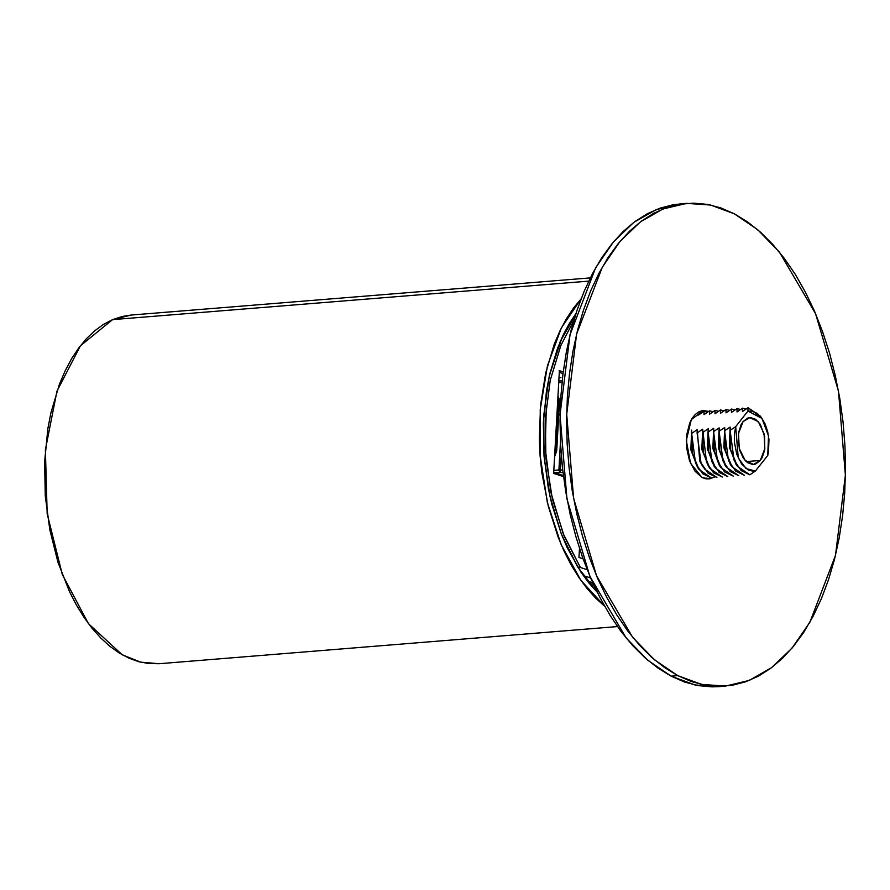 <?xml version="1.0" encoding="UTF-8"?>
<svg xmlns="http://www.w3.org/2000/svg" width="890" height="890" viewBox="0 0 890 890"><rect width="100%" height="100%" fill="white"/><g stroke="black" fill="none" stroke-linecap="round" stroke-linejoin="round"><path stroke-width="1.33" d="M703.289 410.546L691.352 419.579L686.312 440.428L690.529 463.29L702.043 477.441L705.892 478.776L709.753 478.809L714.392 476.984L708.818 478.92L702.043 477.441L694.945 471.099L689.539 460.742L686.646 447.948L686.713 434.665L689.717 422.917L692.198 418.189L695.212 414.484L698.639 411.936L702.355 410.657L708.707 411.403L703.222 410.546M705.481 478.698L706.871 478.064M686.379 203.41L679.949 203.932L656.23 209.551L633.836 222.355L613.433 241.946L595.655 267.734L570.034 334.607L560.077 414.862L566.975 498.789L589.903 576.253L626.082 637.863L647.82 660.291L671.138 676.166L677.735 675.632L654.417 659.757L632.679 637.329L596.5 575.719L573.572 498.255L566.674 414.328L576.631 334.073L602.252 267.211L620.03 241.413L640.433 221.821L662.827 209.017L686.546 203.398L710.52 205.056L734.372 213.834L720.844 207.971L707.183 204.4L693.51 203.143L679.96 204.211L666.654 207.593L653.738 213.255L641.312 221.154L629.519 231.2L618.461 243.304L608.248 257.355L598.981 273.208L590.738 290.707L583.606 309.687L577.654 329.979L572.938 351.372L569.511 373.655L567.386 396.628L566.607 420.069L567.164 443.743L569.066 467.428L572.281 490.902L576.787 513.919L582.538 536.281L589.48 557.752L597.546 578.133L606.646 597.235L616.714 614.868L627.639 630.865L639.32 645.061L651.647 657.332L664.485 667.556L677.735 675.632L691.263 681.495L704.924 685.066L718.597 686.323L732.147 685.256L745.453 681.874L758.369 676.211L770.785 668.312L782.588 658.266L793.646 646.162L803.859 632.111L813.126 616.258L821.37 598.759L828.501 579.779L834.453 559.487L839.17 538.094L842.596 515.811L844.721 492.838L845.5 469.397L844.944 445.723L843.041 422.038L839.826 398.564L835.321 375.547L829.569 353.185L822.627 331.714L814.561 311.333L805.461 292.232L795.393 274.598L784.468 258.601L772.787 244.405L760.461 232.134L747.611 221.91L734.372 213.834L757.679 229.709L779.429 252.137L815.607 313.747L838.536 391.211L845.433 475.138L835.465 555.393L809.856 622.266L792.078 648.053L771.674 667.645L749.28 680.45L725.561 686.068L701.587 684.41L677.735 675.632L671.138 676.166L694.99 684.944L718.964 686.602L725.561 686.068M702.7 412.181L700.029 411.302M683.253 203.732L673.363 204.744L660.057 208.127L647.141 213.789L634.715 221.688L622.922 231.734L611.864 243.838L601.651 257.889L592.384 273.742L584.14 291.241L577.009 310.221L571.057 330.513L566.34 351.906L562.914 374.189L560.789 397.163L560.01 420.603L560.567 444.277L562.469 467.962L565.684 491.436L570.19 514.453L575.941 536.815L582.883 558.286L590.938 578.667L600.049 597.769L610.117 615.402L621.042 631.399L632.723 645.595L645.05 657.866L657.888 668.09L671.138 676.166L684.655 682.029L698.327 685.6L712 686.857L719.131 686.591M698.939 411.792L702.077 412.593L698.939 411.792M704.891 478.219L704.324 478.397L704.891 478.219M760.316 460.486L753.585 464.513L745.097 460.408L739.279 448.46L738.5 433.508L743.061 421.604L747.711 418.044L750.315 417.555L755.588 419.279L760.26 424.319L764.655 436.3L764.677 449.884L762.196 457.538L760.316 460.486L755.666 464.046L753.051 464.536L747.789 462.811L745.331 460.664L743.117 457.772L739.746 450.184L738.199 441.206L738.7 432.206L741.181 424.552L743.061 421.604L749.792 417.577L758.28 421.682L764.098 433.63L764.877 448.582L760.316 460.486L746.287 461.621L760.316 460.486M709.208 467.372L702.021 449.739L702.677 429.258L697.126 433.018L697.182 429.703L699.763 461.109L701.009 462.767L697.126 433.018L701.009 462.767L699.763 461.109L697.182 429.703L691.63 433.463L691.675 430.148L690.885 449.795L697.404 467.183L699.017 469.475L692.264 452.899L691.63 433.463L695.513 463.212L702.611 473.647L711.355 477.897L699.017 469.475M761.962 418.434L760.372 416.175L748.034 407.753L742.482 411.503L742.538 408.199L736.987 411.948L737.042 408.644L731.491 412.393L731.547 409.089L725.984 412.838L726.04 409.522L720.488 413.283L720.544 409.967L714.993 413.728L715.048 410.412L709.497 414.173L709.553 410.857L704.001 414.618L704.046 411.302L698.494 415.063L704.046 411.302L707.572 412.148L704.046 411.302L704.001 414.618L709.553 410.857L713.068 411.703L709.553 410.857L709.497 414.173L715.048 410.412L718.575 411.258L715.048 410.412L714.993 413.728L720.544 409.967L724.071 410.813L720.544 409.967L720.488 413.283L726.04 409.522L729.566 410.368L726.04 409.522L725.984 412.838L731.547 409.089L735.062 409.923L731.547 409.089L731.491 412.393L737.042 408.644L740.558 409.478L737.042 408.644L736.987 411.948L742.538 408.199L746.065 409.044L742.538 408.199L742.482 411.503L748.034 407.753L761.184 417.377M705.859 478.342L701.309 477.04L705.859 478.342M698.205 468.262L691.029 450.618L691.675 430.148L691.63 433.463L697.182 429.703L697.126 433.018L702.677 429.258L701.887 448.905L708.407 466.293L710.009 468.585L703.256 452.009L702.677 429.258L706.515 462.322L713.602 472.757L722.346 477.007L710.009 468.585M703.701 467.817L699.763 461.109L702.911 466.738L701.009 462.767L708.106 473.202L716.851 477.452L704.513 469.03M720.199 466.493L713.012 448.849L713.669 428.368L708.117 432.128L708.173 428.813L702.622 432.573L708.173 428.813L707.383 448.471L713.902 465.859L715.504 468.14L708.763 451.564L708.173 428.813L707.517 449.294L714.703 466.927M725.695 466.049L718.519 448.404L719.176 427.923L713.613 431.683L717.507 461.432L724.605 471.867L733.349 476.117L721.011 467.695L714.258 451.119L713.669 428.368L708.117 432.128L712.011 461.877L719.098 472.312L727.853 476.562L715.504 468.14M731.191 465.603L724.015 447.959L724.671 427.489L719.12 431.238L723.003 460.987L730.1 471.422L738.845 475.672L726.507 467.25L719.754 450.674L719.176 427.923L713.613 431.683L713.669 428.368L712.879 448.026L719.398 465.414L721.011 467.695M736.698 465.159L729.511 447.514L730.167 427.044L724.616 430.793L728.51 460.542L735.596 470.977L744.34 475.227L732.003 466.805L725.25 450.24L724.671 427.489L719.12 431.238L719.176 427.923L718.386 447.581L724.905 464.969L726.507 467.25M737.499 466.36L735.897 464.079L729.377 446.691L730.167 427.044L730.111 430.348L735.663 426.599L747.978 411.058L761.985 418.456L768.504 435.844L767.714 455.491L768.493 451.742L768.938 439.582L767.625 431.483L765.133 424.096L761.629 417.966L757.39 413.561L752.729 411.202L747.978 411.058L748.034 407.753L747.978 411.058L735.663 426.599L734.406 434.298L734.428 442.508L736.853 454.423L741.748 464.124L748.29 469.976L753.04 471.244L755.399 471.021L749.836 474.782L755.399 471.021L745.987 468.529L738.244 457.994L735.663 426.599L730.111 430.348L734.005 460.108L741.092 470.532L749.836 474.782L737.499 466.36L730.746 449.795L730.167 427.044L724.616 430.793L724.671 427.489L723.881 447.136L730.401 464.524L732.003 466.805M755.399 471.021L767.714 455.491L755.399 471.021M560.911 377.694L559.065 377.571L560.911 377.694M591.26 582.316L593.997 585.464L591.26 582.316L589.992 581.982L592.785 582.805L591.26 582.316M589.536 581.893L588.891 581.804L589.536 581.893M588.624 581.793L596.634 591.016L588.624 581.793M590.637 577.955L583.295 575.552L590.637 577.955M580.525 551.489L579.323 551.099L580.525 551.489M562.981 373.589L559.354 372.398L562.981 373.589M578.967 557.474L579.479 548.34L578.967 557.474L583.072 558.82L578.967 557.474M562.458 536.826L577.944 567.175L562.213 536.214M549.631 374.557L557.162 349.681M569.2 324.527L575.407 315.171L561.479 339.29L549.597 374.701M573.649 321.001L560.945 345.264L550.276 380.253L545.314 418.345L545.915 458.261L552.356 498.856L564.282 536.347L580.391 567.509L577.944 567.175L580.391 567.509L563.136 533.499L550.932 492.47L545.259 448.593L546.304 405.796M580.391 567.509L587.222 569.745L580.391 567.509M553.691 472.946L563.492 476.628L553.458 473.335L553.725 472.612M559.376 371.163L553.736 472.735M563.203 371.875L559.198 370.563L563.203 371.875M554.859 452.665L555.627 452.743L554.859 452.665M555.894 450.14L555.004 450.029L555.894 450.14M555.382 443.431L556.261 443.543L555.382 443.431M556.484 439.571L555.594 439.482L556.484 439.571M556.628 436.957L555.749 436.845L556.628 436.957M556.851 432.985L555.972 432.896L556.851 432.985M557.808 399.933L558.453 399.999L557.808 399.933M557.585 403.893L558.475 403.993L557.585 403.893M557.44 406.53L558.33 406.619L557.44 406.53M557.218 410.479L558.108 410.59L557.218 410.479M557.073 413.116L557.963 413.205L557.073 413.116M556.851 417.076L557.741 417.176L556.851 417.076M556.706 419.713L557.585 419.802L556.706 419.713M556.484 423.662L557.363 423.774L556.484 423.662M556.339 426.299L557.218 426.388L556.339 426.299M556.116 430.259L556.995 430.359L556.116 430.259M555.226 446.079L556.116 446.157L555.226 446.079M556.684 451.052L559.443 401.702L556.684 451.052L554.626 456.781L556.684 451.052L555.85 451.308M558.898 402.191L555.827 451.319L554.726 455.101M559.443 401.702L558.019 396.239L559.076 398.431L559.443 401.702L558.609 401.969L557.897 398.397M560.366 469.92L561.234 454.568L560.366 469.92L558.864 469.898L560.366 469.92L559.943 472.256L560.366 469.92L562.702 470.098L560.366 469.92M558.864 469.898L553.869 470.409L558.864 469.898L560.444 441.696L558.909 470.643L559.943 472.256L562.981 472.479L554.715 472.79L559.943 472.256M556.139 451.541L556.005 452.554M557.908 398.164L558.597 399.666M558.775 382.622L561.99 382.422L558.775 382.622M158.442 663.718L148.597 663.54L138.718 661.671L128.894 658.144L119.227 652.993L109.815 646.274L100.737 638.041L92.093 628.373L83.96 617.36L76.418 605.122L69.531 591.772L58.006 562.246L49.829 529.917L45.323 496.03L44.645 461.888L47.837 428.791L50.841 413.049L59.552 383.901L65.17 370.785L71.545 358.803L78.643 348.09L86.374 338.734L94.674 330.824L103.463 324.45L112.641 319.655L588.657 281.173L112.641 319.655L80.445 345.721L56.96 391.133L45.357 449.795L47.203 513.775L62.244 574.473L88.455 623.701L122.308 654.829L140.698 662.182L159.243 663.662L617.56 626.616M604.71 606.324L580.836 580.336L561.245 544.858L547.361 502.472L540.174 456.247L540.208 409.511L547.461 365.679L561.423 327.887L581.059 298.895L573.471 308.096L566.385 318.809L559.999 330.791L554.381 343.907L545.681 373.055L540.597 405.128L539.329 438.904L540.152 456.025L541.943 473.091L548.307 506.354L558.208 537.438L564.36 551.778L571.247 565.128L578.789 577.365L586.933 588.368L595.577 598.035L604.71 606.324M597.279 592.317L577.465 566.73L561.39 534.134L550.009 496.464L544.013 455.98L543.745 415.096L549.241 376.27L560.166 341.805L575.852 313.77L569.211 323.838L563.081 335.352L557.674 347.957L549.308 375.981L546.416 391.122L543.345 422.939L543.99 455.769L548.329 488.354L551.833 504.163L561.356 534.045L567.275 547.84L581.148 572.448L588.969 583.028L597.279 592.317M590.226 277.947L131.064 315.06L112.641 319.655L122.141 316.495L131.097 315.06M590.693 582.149L590.037 581.993L590.693 582.149M553.758 472.468L563.37 475.616M562.157 380.842L558.864 381.042"/></g></svg>
